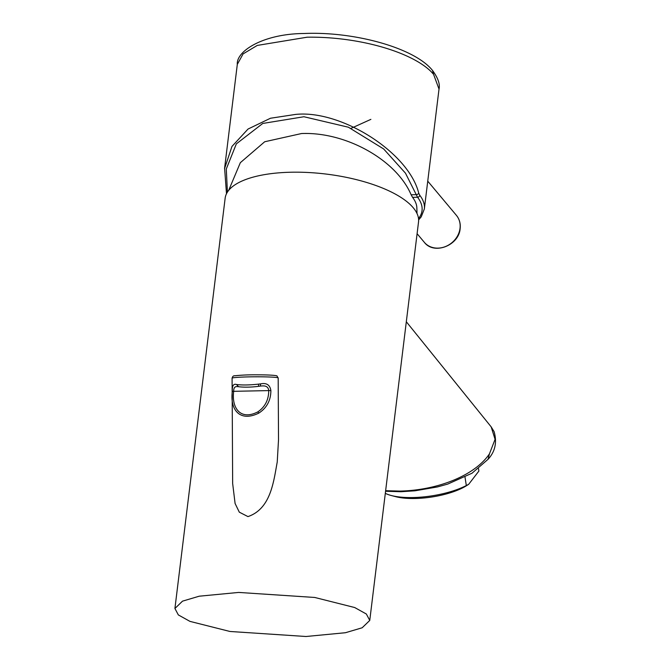 <?xml version="1.0" encoding="UTF-8"?>
<svg xmlns="http://www.w3.org/2000/svg" width="670" height="670" viewBox="0 0 670 670"><rect width="100%" height="100%" fill="white"/><g stroke="black" fill="none" stroke-linecap="round" stroke-linejoin="round"><path stroke-width="1" d="M228.671 190.389L240.337 162.684L264.7 141.755L301.492 133.548C345.653 131.647 396.305 159.803 411.129 194.777L412.578 197.365A94.219 35.108 7 0 1 416.849 207.608L417.008 213.445M369.756 620.437L418.532 221.946A97.418 36.306 -173 0 0 290.11 172.249A97.418 36.306 -173 0 0 225.137 198.27L174.92 608.486L182.5 601.158L199.216 596.2L238.671 592.431L314.749 597.464L354.706 607.539L366.348 614.013L369.756 620.437L362.168 627.773L345.452 632.723L306.006 636.5L229.927 631.467L189.97 621.383L178.329 614.918L174.92 608.486M278.184 377.955L278.519 439.738L277.229 462.049C273.687 480.976 271.015 508.756 247.959 516.595L239.307 512.165L235.095 503.497L232.658 483.531L232.088 378.207A23.048 1.273 179.7 0 1 258.536 376.8A23.048 1.273 179.7 0 1 276.769 377.528A23.048 1.273 179.7 0 1 278.184 377.955L276.953 375.996C277.472 375.929 275.429 374.89 258.235 374.823C249.399 374.714 241.56 375.041 234.701 375.795C233.42 375.644 232.549 376.448 232.088 378.207M370.87 119.369L351.013 128.364M224.542 168.673L231.962 146.437L248.042 129.042L270.487 118.238L295.621 114.419C341.39 109.604 408.851 152.768 418.733 193.178L419.78 195.28A101.614 37.872 7 0 1 424.345 208.956L421.237 216.812L418.633 219.911M465.014 477.141L466.32 485.549L468.665 484.326L466.538 485.675A45.041 14.891 171.2 0 1 397.142 497.014A45.041 14.891 171.2 0 1 395.786 496.688L391.397 495.54A50.284 16.624 171.2 0 1 385.309 493.338M468.665 484.326L478.882 471.069L478.514 468.673M466.32 485.549A50.284 16.624 171.2 0 1 392.913 495.909A50.284 16.624 171.2 0 1 391.397 495.54M232.331 391.548L233.688 391.322C233.629 388.165 234.676 386.582 236.811 386.573L237.884 386.623C245.304 387.712 254.516 386.892 258.536 386.33L258.578 384.128L260.613 383.885C266.534 382.654 269.96 384.873 270.881 390.551C270.831 400.442 266.777 407.971 258.737 413.147C239.475 422.552 229.894 409.295 232.331 391.548C232.029 385.853 233.428 383.5 236.543 384.505C242.172 385.242 249.525 385.116 258.578 384.128M260.613 383.885L260.312 386.046L262.682 385.903C266.308 385.761 268.327 387.268 268.737 390.426C268.729 399.772 265.102 406.916 257.858 411.866C240.513 420.819 231.477 408.097 233.688 391.322L270.881 390.551M238.428 386.607L236.543 384.505M262.682 385.903L260.312 386.046M418.524 218.554A99.52 37.084 -173 0 0 417.552 197.231L405.476 173.178L383.65 148.949L348.383 127.208L303.937 116.739L262.782 123.448L236.351 143.857L226.292 168.982L227.415 192.123M424.345 208.956L439.018 89.085L433.549 74.278L431.137 71.657A101.614 37.872 -173 0 0 307.111 37.202L257.255 45.426L243.093 53.901L237.306 64.387L224.601 168.178L226.494 193.756M385.635 490.7L399.873 491.093C436.815 490.331 474.569 475.901 489.435 453.875L495.08 439.344L491.169 426.865M404.672 335.168L400.752 367.202M460.03 228.319A20.954 18.056 -40 0 0 456.421 215.372C459.461 219.132 460.709 223.554 460.139 228.629C459.017 245.454 434.009 255.253 424.303 242.289A20.954 18.056 -40 0 0 445.324 246.619A20.954 18.056 -40 0 0 460.03 228.319M419.78 195.28A2.094 1.826 142.5 0 1 417.552 197.231L412.578 197.365M258.737 413.147L257.858 411.866M418.733 193.178A2.094 1.306 -19 0 1 416.271 194.643L411.129 194.777M439.026 89.085C440.19 84.135 438.004 77.913 432.468 70.392L433.549 74.278M489.435 453.875L488.045 459.327M399.873 491.093L401.489 491.604M427.753 181.16L456.421 215.372M260.421 386.071L258.536 386.33M417.1 233.688L424.303 242.289M237.306 64.387C236.083 51.28 263.025 33.785 304.088 33.5C353.668 31.289 414.32 47.662 432.468 70.392M385.568 491.252L401.012 491.73L415.015 490.8L437.435 486.939L447.761 484.075L472.023 473.213L488.103 459.252C495.172 451.572 497.173 442.368 494.092 431.631L491.177 426.865M406.322 321.751L491.202 426.907"/></g></svg>
